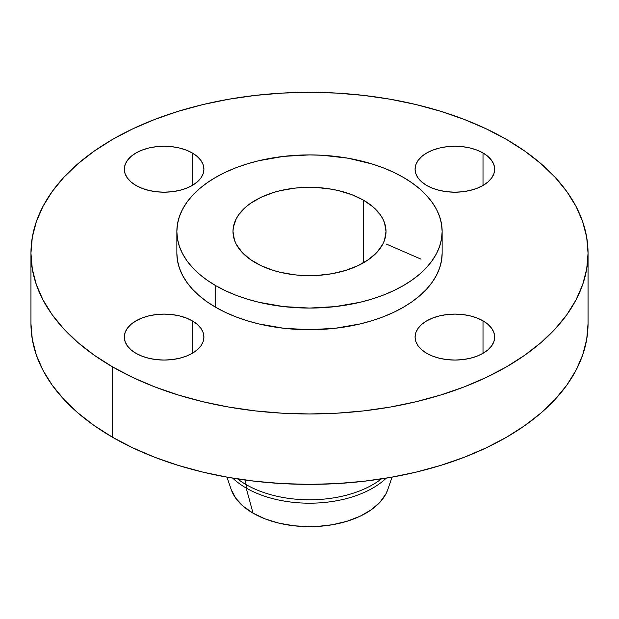 <?xml version="1.0" encoding="UTF-8"?>
<svg xmlns="http://www.w3.org/2000/svg" width="619" height="619" viewBox="0 0 619 619"><rect width="100%" height="100%" fill="white"/><g stroke="black" fill="none" stroke-linecap="round" stroke-linejoin="round"><path stroke-width="0.93" d="M483.013 320.835L483.013 353.325L487.965 349.843L491.641 345.874L493.908 341.564L494.674 337.084L493.908 332.596L491.641 328.287L487.965 324.317L483.013 320.835L476.986 317.98L470.107 315.86L462.641 314.553L454.88 314.112L447.119 314.553L439.652 315.86L432.774 317.98L426.739 320.835L421.794 324.317L418.111 328.287L415.852 332.596L415.086 337.084A39.794 22.973 180 0 1 439.652 315.86A39.794 22.973 180 0 1 483.013 320.835A39.794 22.973 180 0 1 494.674 337.084A39.794 22.973 180 0 1 470.107 358.308A39.794 22.973 180 0 1 426.739 353.325A39.794 22.973 180 0 1 415.086 337.084L415.852 341.564L418.111 345.874L421.794 349.843L426.739 353.325L432.774 356.188L439.652 358.308L447.119 359.616L454.88 360.057L462.641 359.616L470.107 358.308L476.986 356.188L483.013 353.325L483.013 320.835M192.261 320.835L192.261 353.325L197.206 349.843L200.889 345.874L203.148 341.564L203.914 337.084L203.148 332.596L200.889 328.287L197.206 324.317L192.261 320.835L186.226 317.98L179.348 315.86L171.881 314.553L164.12 314.112L156.359 314.553L148.893 315.86L142.014 317.98L135.987 320.835L131.035 324.317L127.359 328.287L125.092 332.596L124.326 337.084A39.794 22.973 180 0 1 148.893 315.86A39.794 22.973 180 0 1 192.261 320.835A39.794 22.973 180 0 1 203.914 337.084A39.794 22.973 180 0 1 179.348 358.308A39.794 22.973 180 0 1 135.987 353.325A39.794 22.973 180 0 1 124.326 337.084L125.092 341.564L127.359 345.874L131.035 349.843L135.987 353.325L142.014 356.188L148.893 358.308L156.359 359.616L164.12 360.057L171.881 359.616L179.348 358.308L186.226 356.188L192.261 353.325L192.261 320.835M192.261 152.97L192.261 185.46L197.206 181.978L200.889 178.009L203.148 173.699L203.914 169.211L203.148 164.731L200.889 160.422L197.206 156.452L192.261 152.97L186.226 150.115L179.348 147.987L171.881 146.68L164.12 146.239L156.359 146.68L148.893 147.987L142.014 150.115L135.987 152.97L131.035 156.452L127.359 160.422L125.092 164.731L124.326 169.211A39.794 22.973 180 0 1 148.893 147.987A39.794 22.973 180 0 1 192.261 152.97A39.794 22.973 180 0 1 203.914 169.211A39.794 22.973 180 0 1 179.348 190.443A39.794 22.973 180 0 1 135.987 185.46A39.794 22.973 180 0 1 124.326 169.211L125.092 173.699L127.359 178.009L131.035 181.978L135.987 185.46L142.014 188.315L148.893 190.443L156.359 191.751L164.12 192.192L171.881 191.751L179.348 190.443L186.226 188.315L192.261 185.46L192.261 152.97M483.013 152.97L483.013 185.46L487.965 181.978L491.641 178.009L493.908 173.699L494.674 169.211L493.908 164.731L491.641 160.422L487.965 156.452L483.013 152.97L476.986 150.115L470.107 147.987L462.641 146.68L454.88 146.239L447.119 146.68L439.652 147.987L432.774 150.115L426.739 152.97L421.794 156.452L418.111 160.422L415.852 164.731L415.086 169.211A39.794 22.973 180 0 1 439.652 147.987A39.794 22.973 180 0 1 483.013 152.97A39.794 22.973 180 0 1 494.674 169.211A39.794 22.973 180 0 1 470.107 190.443A39.794 22.973 180 0 1 426.739 185.46A39.794 22.973 180 0 1 415.086 169.211L415.852 173.699L418.111 178.009L421.794 181.978L426.739 185.46L432.774 188.315L439.652 190.443L447.119 191.751L454.88 192.192L462.641 191.751L470.107 190.443L476.986 188.315L483.013 185.46L483.013 152.97M421.036 259.152L386.008 243.909M246.192 488.051L253.055 513.174A79.828 46.085 0 0 0 332.767 524.672A79.828 46.085 0 0 0 387.827 489.467L385.885 493.962L379.896 502.311L371.207 509.824L360.142 516.207L347.127 521.229L332.674 524.688L317.323 526.452L309.5 526.668L293.924 525.786L278.952 523.163L265.149 518.908L253.055 513.174L246.192 488.051A89.531 51.694 0 0 0 386.225 478.147A89.531 51.694 180 0 1 246.192 488.051L246.192 484.646L246.192 488.051A89.531 51.694 180 0 1 232.775 478.147A89.531 51.694 0 0 0 246.192 488.051M381.374 478.92A89.531 51.694 180 0 1 246.192 484.646A89.531 51.694 0 0 0 381.374 478.92M244.861 479.973L246.192 484.646L244.861 479.973M112.534 366.866L112.534 437.262A278.55 160.816 0 0 0 416.1 472.127A278.55 160.816 0 0 0 588.05 323.544L586.711 339.305L582.696 354.919L576.057 370.232L566.849 385.088L555.158 399.356L541.107 412.888L524.819 425.57L506.466 437.262L486.209 447.862L464.258 457.263L440.805 465.372L416.1 472.127L390.357 477.442L363.84 481.273L336.806 483.594L309.5 484.368L282.194 483.594L255.16 481.273L228.643 477.442L202.9 472.127L178.195 465.372L154.742 457.263L132.791 447.862L112.534 437.262L112.534 366.866L94.181 355.174L77.893 342.493L63.842 328.96L52.151 314.692L42.943 299.828L36.304 284.523L32.289 268.909L30.95 253.148L32.289 237.387L36.304 221.772L42.943 206.467L52.151 191.604L63.842 177.336L77.893 163.803L94.181 151.129L112.534 139.43L132.791 128.837L154.742 119.428L178.195 111.319L202.9 104.572L228.643 99.257L255.16 95.419L282.194 93.105L309.5 92.332L336.806 93.105L363.84 95.419L390.357 99.257L416.1 104.572L440.805 111.319L464.258 119.428L486.209 128.837L506.466 139.43A278.55 160.816 180 0 1 588.05 253.148A278.55 160.816 180 0 1 416.1 401.723A278.55 160.816 180 0 1 112.534 366.866A278.55 160.816 180 0 1 30.95 253.148A278.55 160.816 180 0 1 202.9 104.572A278.55 160.816 180 0 1 506.466 139.43L524.819 151.129L541.107 163.803L555.158 177.336L566.849 191.604L576.057 206.467L582.696 221.772L586.711 237.387L588.05 253.148L586.711 268.909L582.696 284.523L576.057 299.828L566.849 314.692L555.158 328.96L541.107 342.493L524.819 355.174L506.466 366.866L486.209 377.466L464.258 386.867L440.805 394.976L416.1 401.723L390.357 407.047L363.84 410.877L336.806 413.19L309.5 413.964L282.194 413.19L255.16 410.877L228.643 407.047L202.9 401.723L178.195 394.976L154.742 386.867L132.791 377.466L112.534 366.866M215.706 285.638L215.706 307.303A132.644 76.578 0 0 0 360.258 323.899A132.644 76.578 0 0 0 442.144 253.148L441.502 260.653L439.591 268.089L436.434 275.378L432.047 282.457L426.483 289.251L419.79 295.696L412.037 301.732L403.294 307.303L393.645 312.347L383.192 316.82L372.027 320.688L360.258 323.899L335.374 328.256L309.5 329.726L283.626 328.256L258.742 323.899L246.973 320.688L235.808 316.82L225.355 312.347L215.706 307.303L215.706 285.638L206.963 280.067L199.21 274.031L192.517 267.586L186.953 260.792L182.566 253.72L179.409 246.432L177.498 238.996L176.856 231.491L177.498 223.985L179.409 216.549L182.566 209.261L186.953 202.181L192.517 195.387L199.21 188.942L206.963 182.907L215.706 177.336L225.355 172.291L235.808 167.811L246.973 163.95L258.742 160.739L283.626 156.375L309.5 154.905L322.499 155.276L348.002 158.201L372.027 163.95L383.192 167.811L393.645 172.291L403.294 177.336A132.644 76.578 180 0 1 442.144 231.491A132.644 76.578 180 0 1 360.258 302.242A132.644 76.578 180 0 1 215.706 285.638A132.644 76.578 180 0 1 176.856 231.491A132.644 76.578 180 0 1 258.742 160.739A132.644 76.578 180 0 1 403.294 177.336L412.037 182.907L419.79 188.942L426.483 195.387L432.047 202.181L436.434 209.261L439.591 216.549L441.502 223.985L442.144 231.491L441.502 238.996L439.591 246.432L436.434 253.72L432.047 260.792L426.483 267.586L419.79 274.031L412.037 280.067L403.294 285.638L393.645 290.682L383.192 295.162L372.027 299.023L360.258 302.242L335.374 306.598L309.5 308.069L283.626 306.598L258.742 302.242L246.973 299.023L235.808 295.162L225.355 290.682L215.706 285.638M363.601 200.254L363.601 262.719L363.601 200.254A76.508 44.173 180 0 1 386.008 231.491A76.508 44.173 180 0 1 338.779 272.298A76.508 44.173 180 0 1 255.399 262.719A76.508 44.173 180 0 1 232.992 231.491A76.508 44.173 180 0 1 280.221 190.675A76.508 44.173 180 0 1 363.601 200.254L352.002 194.761L338.779 190.675L331.707 189.221L316.998 187.526L302.002 187.526L294.574 188.168L280.221 190.675L273.436 192.532L260.963 197.345L250.355 203.465L245.882 206.947L238.818 214.584L236.288 218.662L233.363 227.158L232.992 231.491L234.462 240.102L236.288 244.312L242.029 252.312L250.355 259.508L260.963 265.636L273.436 270.441L280.221 272.298L294.574 274.813L302.002 275.447L316.998 275.447L331.707 273.76L345.564 270.441L358.037 265.636L368.645 259.508L376.971 252.312L382.712 244.312L384.538 240.102L386.008 231.491L384.538 222.871L382.712 218.662L380.182 214.584L373.118 206.947L363.601 200.254M176.856 253.148A132.644 76.578 0 0 0 215.706 307.303L206.963 301.732L199.21 295.696L192.517 289.251L186.953 282.457L182.566 275.378L179.409 268.089L177.498 260.653L176.856 253.148L176.856 231.491M30.95 323.544A278.55 160.816 0 0 0 112.534 437.262L94.181 425.57L77.893 412.888L63.842 399.356L52.151 385.088L42.943 370.232L36.304 354.919L32.289 339.305L30.95 323.544L30.95 253.148M237.626 478.92A89.531 51.694 0 0 0 246.192 484.646A89.531 51.694 180 0 1 237.626 478.92M231.173 489.467A79.828 46.085 0 0 0 253.055 513.174L243.128 506.187L235.754 498.218L231.212 489.575L226.98 477.148M392.02 477.148L387.827 489.467M588.05 253.148L588.05 323.544M442.144 231.491L442.144 253.148"/></g></svg>
